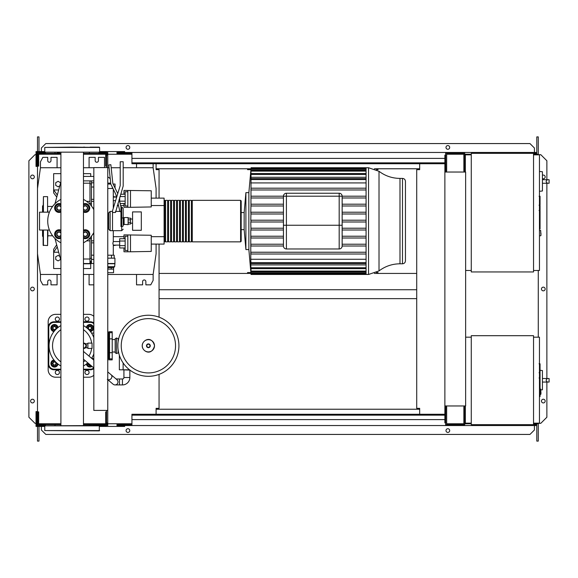 <?xml version="1.0" encoding="UTF-8"?>
<svg xmlns="http://www.w3.org/2000/svg" width="578" height="578" viewBox="0 0 578 578"><rect width="100%" height="100%" fill="white"/><g stroke="black" fill="none" stroke-linecap="round" stroke-linejoin="round"><path stroke-width="0.87" d="M540.054 364.032L540.054 372.116M540.054 364.407L539.462 364.407M539.462 373.316L540.054 373.316L540.054 377.976L539.057 377.976M540.054 375.816L539.462 375.816M539.462 381.516L540.054 381.516L540.054 378.489L539.462 378.489M540.054 381.516L540.054 396.544L539.462 396.544M540.054 393.965L539.462 393.965M540.054 393.553L539.462 393.553M540.054 390.316L539.462 390.316M540.054 388.365L539.462 388.365M540.054 387.513L539.462 387.513M540.054 385.013L539.462 385.013M540.054 196.506L540.054 204.598M540.054 196.888L539.462 196.888M539.462 205.797L540.054 205.797L540.054 210.457L539.057 210.457M540.054 208.29L539.462 208.29M539.462 213.997L540.054 213.997L540.054 210.97L539.462 210.97M540.054 213.997L540.054 229.018L539.462 229.018M540.054 226.446L539.462 226.446M540.054 226.034L539.462 226.034M540.054 222.797L539.462 222.797M540.054 220.847L539.462 220.847M540.054 219.994L539.462 219.994M540.054 217.494L539.462 217.494M123.923 370.093L123.923 377.506A1.481 1.481 0 0 1 122.442 378.987L119.48 378.987L119.48 384.919L122.442 384.919A7.413 7.413 0 0 0 129.855 377.506L129.855 370.093M107.768 379.609A2.962 2.457 130.2 0 0 108.975 379.804A2.962 2.457 130.2 0 0 111.106 378.633A2.962 2.457 130.2 0 0 111.142 374.782L116.944 379.688A2.962 2.962 0 0 1 115.029 384.919A2.962 2.962 0 0 1 113.122 384.218L107.313 379.312M117.298 383.864A2.962 2.962 0 0 0 116.944 379.688A2.962 2.962 0 0 1 115.029 384.919A2.962 2.962 0 0 0 117.999 381.95M129.906 370.093L122.001 369.797M123.128 362.941L123.128 369.797L129.523 369.797M119.357 355.268L119.357 369.797L123.128 369.797M110.268 178.833A6.669 6.669 0 0 0 107.768 176.976M533.537 337.184L539.462 337.184L539.462 423.161L533.537 423.161M533.537 335.695L533.537 424.649L471.272 424.649L471.272 335.695L533.537 335.695M471.272 423.161L465.341 423.161L465.341 405.966M471.272 337.184L465.637 337.184M542.431 387.694L542.431 372.868M547.604 382.058C545.69 380.873 545.69 379.688 547.604 378.503L549.1 378.503L549.1 382.058L542.576 382.058M547.604 378.503L542.576 378.503M540.943 389.948L542.431 389.796L542.431 370.549L540.054 370.303M540.943 391.732L540.943 394.109L540.943 391.732M87.899 348.447L87.899 343.108L92.054 343.108L92.054 348.447L87.899 348.447M83.47 348.433A2.666 2.666 0 0 0 86.418 345.781A2.666 2.666 0 0 0 83.47 343.122M83.47 343.7L84.952 343.7L86.151 345.781L84.952 347.855L83.47 347.855M118.656 338.809L116.453 338.007L116.453 353.548L115.181 352.746L115.181 338.809L116.453 338.007M118.656 352.746L116.453 353.548M118.143 338.809L118.143 341.533M118.143 350.022L118.143 352.746M178.927 345.781A30.54 30.54 0 0 1 148.387 376.314A30.54 30.54 0 0 1 117.847 345.781A30.54 30.54 0 0 1 148.387 315.241A30.54 30.54 0 0 1 178.927 345.781A30.54 30.54 0 0 0 148.387 315.241A30.54 30.54 0 0 0 117.847 345.781M148.387 318.63A27.152 27.152 0 0 1 175.539 345.781A27.152 27.152 0 0 1 148.387 372.926A27.152 27.152 0 0 1 121.236 345.781A27.152 27.152 0 0 1 148.387 318.63M115.181 339.553L112.211 339.553M115.181 352.002L112.211 352.002M109.249 359.01L109.249 359.863L112.211 359.863L112.211 331.693L109.249 331.693L109.249 332.545M60.907 325.587A23.127 23.127 0 0 0 60.907 365.968M83.47 365.968A23.127 23.127 0 0 0 87.798 362.839M91.627 358.309A23.127 23.127 0 0 0 93.831 353.924M91.664 348.447A19.659 19.659 0 0 1 88.947 356.048M85.125 360.578A19.659 19.659 0 0 1 83.47 361.879M60.907 361.879A19.659 19.659 0 0 1 60.907 329.684M108.064 359.09L108.953 359.09A0.592 0.592 0 0 0 109.545 358.497L109.545 333.058A0.592 0.592 0 0 0 108.953 332.466L108.064 332.466M107.768 360.491A0.592 0.592 0 0 0 108.064 359.978L108.064 331.577A0.592 0.592 0 0 0 107.768 331.064M91.851 358.497L93.831 358.497M91.505 333.058L93.831 333.058M83.47 329.684A19.659 19.659 0 0 1 91.664 343.108M93.831 337.631A23.127 23.127 0 0 0 83.47 325.587M93.831 322.95A5.932 5.932 0 0 0 90.276 321.765A5.932 5.932 0 0 1 93.831 322.95A5.932 5.932 0 0 0 90.276 321.765L83.47 321.765M60.907 321.765L54.101 321.765A5.932 5.932 0 0 0 48.169 327.69L48.169 363.865A5.932 5.932 0 0 0 54.101 369.797L60.907 369.797M83.47 369.797L90.276 369.797A5.932 5.932 0 0 0 93.831 368.612M57.988 364.032A3.555 3.555 0 0 1 50.922 363.764A3.555 3.555 0 0 1 53.935 359.978M54.469 361.712A1.777 1.777 0 0 0 52.692 363.497A1.777 1.777 0 0 0 54.469 365.274A1.777 1.777 0 0 0 56.254 363.497A1.777 1.777 0 0 0 54.469 361.712M54.469 362.009A1.481 1.481 0 0 1 55.958 363.497A1.481 1.481 0 0 1 54.469 364.978A1.481 1.481 0 0 1 52.988 363.497A1.481 1.481 0 0 1 54.469 362.009M57.143 363.338L57.143 365.036L54.469 366.575L51.803 365.036L51.803 361.951L54.339 360.491M91.989 366.38A3.555 3.555 0 0 1 86.389 364.032M88.159 363.143A1.777 1.777 0 0 0 90.544 365.151M90.276 364.928A1.481 1.481 0 0 1 88.427 363.367M91.541 365.997L88.362 366.163L86.895 363.627M86.389 327.524A3.555 3.555 0 0 1 93.448 327.791A3.555 3.555 0 0 1 90.443 331.577M89.901 329.843A1.777 1.777 0 0 0 91.685 328.066A1.777 1.777 0 0 0 89.901 326.281A1.777 1.777 0 0 0 88.123 328.066A1.777 1.777 0 0 0 89.901 329.843M89.901 329.547A1.481 1.481 0 0 1 88.42 328.066A1.481 1.481 0 0 1 89.901 326.577A1.481 1.481 0 0 1 91.389 328.066A1.481 1.481 0 0 1 89.901 329.547M87.235 328.217L87.235 326.519L89.901 324.981L92.574 326.519L92.574 329.605L90.031 331.071M53.935 331.577A3.555 3.555 0 0 1 54.202 324.518A3.555 3.555 0 0 1 57.988 327.524M56.254 328.066A1.777 1.777 0 0 0 54.469 326.281A1.777 1.777 0 0 0 52.692 328.066A1.777 1.777 0 0 0 54.469 329.843A1.777 1.777 0 0 0 56.254 328.066M55.958 328.066A1.481 1.481 0 0 1 54.469 329.547A1.481 1.481 0 0 1 52.988 328.066A1.481 1.481 0 0 1 54.469 326.577A1.481 1.481 0 0 1 55.958 328.066M54.628 330.732L52.93 330.732L51.391 328.066L52.93 325.392L56.015 325.392L57.482 327.936M55.286 319.092A2.074 2.074 0 0 1 57.367 317.019A2.074 2.074 0 0 1 59.44 319.092A2.074 2.074 0 0 1 57.367 321.173A2.074 2.074 0 0 1 55.286 319.092M84.937 319.092A2.074 2.074 0 0 1 87.011 317.019A2.074 2.074 0 0 1 89.091 319.092A2.074 2.074 0 0 1 87.011 321.173A2.074 2.074 0 0 1 84.937 319.092M55.286 372.463A2.074 2.074 0 0 1 57.367 370.39A2.074 2.074 0 0 1 59.44 372.463A2.074 2.074 0 0 1 57.367 374.537A2.074 2.074 0 0 1 55.286 372.463M84.937 372.463A2.074 2.074 0 0 1 87.011 370.39A2.074 2.074 0 0 1 89.091 372.463A2.074 2.074 0 0 1 87.011 374.537A2.074 2.074 0 0 1 84.937 372.463M83.47 314.353L88.795 314.353A7.413 7.413 0 0 1 93.831 316.325M60.907 369.205L54.101 369.205A5.339 5.339 0 0 1 48.769 363.865L48.769 327.69A5.339 5.339 0 0 1 54.101 322.358L54.101 321.765A5.932 5.932 0 0 0 48.169 327.69L48.169 321.765A7.413 7.413 0 0 1 55.582 314.353L60.907 314.353M60.907 377.21L55.582 377.21A7.413 7.413 0 0 1 48.169 369.797L48.169 363.865L48.769 363.865M93.831 375.23A7.413 7.413 0 0 1 88.795 377.21L83.47 377.21M115.065 188.081L115.065 184.042L113.1 184.042M112.956 188.486L112.327 188.486L112.327 187.2M110.81 184.042L107.768 184.042M112.327 188.486L107.768 188.486M151.248 241.416L151.248 245.267M123.974 238.721L123.974 234.892L151.248 235.253L151.248 251.43L130.491 251.791L130.491 234.892M123.974 247.962L123.974 251.791L127.825 251.791L127.825 234.892M125.159 241.026L119.675 241.026L119.675 247.962L125.159 247.962M125.159 245.65L119.675 245.65M125.159 238.721L119.675 238.721L119.675 241.026M127.825 250.455L125.159 250.455L125.159 236.221L127.825 236.221M127.825 251.791L130.491 251.791M151.248 196.939L151.248 200.79M123.974 194.244L123.974 190.415L151.248 190.776L151.248 206.953L130.491 207.314L130.491 190.415M123.974 203.485L123.974 207.314L127.825 207.314L127.825 190.415M119.675 197.531L119.675 201.57M125.159 201.18L119.675 201.18M125.159 196.556L119.971 196.556M125.159 203.485L120.13 203.485M125.159 194.244L120.679 194.244M127.825 205.985L125.159 205.985L125.159 191.751L127.825 191.751M127.825 207.314L130.491 207.314M107.768 269.131L113.591 269.131L113.577 272.693L107.768 272.693M107.768 267.65L113.591 267.65L107.768 267.592M113.577 267.592L114.632 266.704L107.768 266.704M114.632 266.704L114.928 263.503L107.768 263.503M114.928 263.503L114.928 258.164L107.768 258.164M114.632 263.741L107.768 263.741M114.184 258.164L114.184 255.201L107.768 255.201M111.496 258.164L111.496 255.201M113.591 267.65L113.591 269.131M107.934 267.65L107.934 269.131M111.251 267.65L111.251 269.131M113.295 255.201L113.295 245.115L119.675 245.115M113.295 208.246L113.295 189.187M113.295 245.115L112.84 243.338L113.295 241.561L113.295 230.68M113.295 197.084L116.467 197.084M113.295 200.645L115.622 200.645M113.295 241.561L119.675 241.561M124.118 224.661L124.118 217.545L128.121 217.545L128.121 224.661L123.822 224.365L124.118 217.545M128.121 224.069L130.491 224.069L130.491 219.871L128.121 219.871M130.491 219.871L130.491 218.137L128.121 218.137M130.491 222.328L128.121 222.328M132.572 230.297L132.572 211.909L141.314 211.909L141.314 230.297L132.572 230.297M542.431 188.89L542.431 174.072M547.604 183.262C545.69 182.077 545.69 180.885 547.604 179.7L549.1 179.7L549.1 183.262L542.576 183.262M547.604 179.7L542.576 179.7M539.462 191.304L542.431 190.993L542.431 171.753L539.462 171.442M540.943 233.107L540.943 235.484L540.943 233.107M533.537 153.351L533.537 271.949L471.272 271.949L471.272 153.351L533.537 153.351M471.272 270.468L465.637 270.468M471.272 154.839L465.341 154.839L465.341 172.034M533.537 154.839L539.462 154.839L539.462 270.468L533.537 270.468M93.831 167.584L93.831 410.416L107.768 410.416L107.768 167.584L93.831 167.584M107.768 167.584L107.768 154.983L106.583 154.983M106.583 167.584L106.583 166.103L105.695 166.103L105.695 153.351L83.47 153.351M106.583 423.017L107.768 423.017L107.768 410.416M83.47 424.649L105.695 424.649L105.695 411.897L106.583 411.897L106.583 410.416M250.874 169.657L247.565 169.657L247.565 168.769L250.953 168.769L156.096 168.769M419.679 168.769L374.421 168.769L378.019 168.769L378.019 169.657L376.451 169.657M250.874 272.541L247.565 272.541L247.565 273.437L250.953 273.437L159.058 273.437M416.716 273.437L374.421 273.437L378.019 273.437L378.019 272.541L376.451 272.541M136.531 163.733L136.531 167.736M156.096 198.124L156.096 188.486L153.134 167.736L153.134 163.733M57.07 167.736L57.07 157.353L50.987 157.353L50.987 160.619A1.633 1.633 0 0 1 49.361 162.252A1.633 1.633 0 0 1 47.728 160.619L47.728 157.353L42.837 157.353L40.46 161.804L40.46 167.736L37.498 188.486L37.498 253.72L40.46 274.471L60.907 274.471M104.51 167.584L104.51 157.353L98.426 157.353L98.426 160.619A1.633 1.633 0 0 1 96.801 162.252A1.633 1.633 0 0 1 95.168 160.619L95.168 157.353L89.091 157.353L89.091 167.736M107.768 274.471L153.134 274.471L153.134 280.402L150.757 284.846L145.866 284.846L145.866 281.587A1.633 1.633 0 0 0 144.24 279.954A1.633 1.633 0 0 0 142.607 281.587L142.607 284.846L136.531 284.846L136.531 274.471M57.07 274.471L57.07 284.846L50.987 284.846L50.987 281.587A1.633 1.633 0 0 0 49.361 279.954A1.633 1.633 0 0 0 47.728 281.587L47.728 284.846L42.837 284.846L40.46 280.402L40.46 274.471M93.831 284.846L89.091 284.846L89.091 274.471M83.47 274.471L93.831 274.471M153.134 274.471L156.096 253.72L156.096 244.082M153.134 167.736L123.186 167.736M120.217 167.736L111.186 167.736M109.098 167.736L107.768 167.736M93.831 167.736L83.47 167.736M60.907 167.736L40.46 167.736M368.533 167.736L379.016 171.29L379.016 270.916L368.533 274.471L368.533 167.736L366.076 167.736L366.076 274.471L251.04 274.471L248.865 249.566L245.896 249.566L244.154 229.639L241.192 229.639L241.192 241.264L241.192 200.942L241.192 229.639M368.533 274.471L366.076 274.471M251.011 168.624L248.865 192.64L245.896 192.64L244.154 212.567L241.192 212.567M283.444 205.985L250.939 205.985L251.025 178.638L366.076 178.638M283.444 213.99L250.953 213.99L250.78 212.205L250.989 204.2L283.444 204.2M283.444 228.216L250.953 228.216L251.025 228.707M283.444 230.001L250.78 230.001L250.78 259.276L366.076 259.276M399.99 263.799L402.483 263.799L402.483 178.407L399.99 178.407L399.99 263.799C392.216 263.864 385.23 266.234 379.016 270.916M402.483 263.799C404.282 263.626 405.272 262.636 405.445 260.83L405.445 181.369C405.272 179.57 404.282 178.58 402.483 178.407M366.076 246.011L342.147 246.011L342.147 196.195A2.962 2.962 0 0 0 339.185 193.233L286.406 193.233A2.962 2.962 0 0 0 283.444 196.195L283.444 246.011L251.004 246.011L250.78 244.227M283.444 246.011A2.962 2.962 0 0 0 286.406 248.974A2.962 2.962 0 0 1 283.444 246.011A2.962 2.962 0 0 0 286.406 248.974L339.185 248.974A2.962 2.962 0 0 0 342.147 246.011A2.962 2.962 0 0 1 339.185 248.974L339.185 225.254L342.147 225.254M366.076 238.006L342.147 238.006M366.076 236.221L342.147 236.221M250.78 236.221L250.989 238.006L283.444 238.006M283.444 236.221L250.939 236.221M366.076 230.001L342.147 230.001M366.076 228.216L342.147 228.216M283.444 221.995L250.78 221.995L250.975 230.001M366.076 221.995L342.147 221.995M366.076 220.211L342.147 220.211M283.444 220.211L250.78 220.211L250.975 212.205L283.444 212.205M250.968 221.995L250.968 220.211M366.076 213.99L342.147 213.99M366.076 212.205L342.147 212.205M366.076 204.2L342.147 204.2M366.076 205.985L342.147 205.985M248.865 192.64L248.865 249.566M251.04 274.471L250.823 271.501M366.076 272.968L250.975 272.968L251.04 273.856L250.78 271.501M250.975 272.968L250.91 270.714M366.076 271.971L251.04 271.971L250.78 269.182L250.78 270.714M251.04 271.971L251.018 268.589M366.076 268.654L251.033 268.654L250.78 265.887L250.78 268.589M251.033 268.654L250.78 264.926L366.076 264.926M366.076 263.568L251.025 263.568L250.78 260.743L250.78 264.926M251.025 263.568L250.78 259.276M250.78 252.232L251.011 254.017L366.076 254.017M283.444 197.979L250.931 197.979L251.004 196.195L286.406 196.195L286.406 193.233M366.076 189.974L250.917 189.974L251.011 188.19L366.076 188.19M250.968 168.624L251.025 178.638M366.076 252.232L250.917 252.232M366.076 244.227L342.147 244.227M283.444 244.227L250.931 244.227M366.076 182.93L250.78 182.93M366.076 177.28L250.78 177.28M366.076 196.195L339.185 196.195L339.185 225.254L286.406 225.254L286.406 196.195L339.185 196.195L339.185 193.233M366.076 197.979L342.147 197.979M244.154 212.567L244.154 229.639M245.896 192.64L245.896 249.566M164.101 241.264L164.694 241.857L164.694 200.349L164.101 200.942M240.6 241.857L240.6 200.349L192.272 200.349L192.272 241.857L240.6 241.857L241.192 241.264M191.376 221.099L191.376 200.349L189.302 200.349L189.302 241.857L191.376 241.857L191.376 221.099M188.414 221.099L188.414 200.349L186.34 200.349L186.34 241.857L188.414 241.857L188.414 221.099M185.451 221.099L185.451 200.349L183.371 200.349L183.371 241.857L185.451 241.857L185.451 221.099M182.482 221.099L182.482 200.349L180.408 200.349L180.408 241.857L182.482 241.857L182.482 221.099M179.52 221.099L179.52 200.349L177.446 200.349L177.446 241.857L179.52 241.857L179.52 221.099M176.557 221.099L176.557 200.349L174.477 200.349L174.477 241.857L176.557 241.857L176.557 221.099M173.588 221.099L173.588 200.349L171.514 200.349L171.514 241.857L173.588 241.857L173.588 221.099M170.626 221.099L170.626 200.349L168.552 200.349L168.552 241.857L170.626 241.857L170.626 221.099M167.656 221.099L167.656 200.349L165.583 200.349L165.583 241.857L167.656 241.857L167.656 221.099M89.98 238.62L91.461 238.62M151.544 198.124L164.101 198.124L164.101 205.537L151.248 205.537M123.974 205.537L120.621 205.537M118.49 205.537L117.226 205.537M114.126 205.537L113.295 205.537M164.101 205.537L164.101 244.082L151.544 244.082M164.101 236.669L151.248 236.669M123.974 236.669L113.295 236.669M93.831 199.352L91.461 199.352L91.461 201.382M91.461 199.352L91.461 187.026L93.831 187.026M93.831 182.793L91.461 182.793L91.461 187.026M93.831 255.18L91.461 255.18L91.461 259.414L93.831 259.414M91.461 255.18L91.461 242.854L93.831 242.854M91.461 240.824L91.461 242.854M93.831 263.525L91.461 263.525L91.461 259.414M93.831 240.845L91.461 240.845L91.461 236.164M91.461 206.043L91.461 201.361L93.831 201.361M91.461 182.793L91.461 180.885M52.62 235.781L47.873 235.781M52.62 206.425L47.873 206.425M60.907 260.454L54.968 238.476M60.907 181.752L54.968 203.731M60.473 258.865L60.473 259.536L58.103 260.902L55.734 259.536L55.734 256.798L58.103 255.425L59.816 256.415M59.816 185.791L58.103 186.781L55.734 185.408L55.734 182.67L58.103 181.304L60.473 182.67L60.473 183.342M83.47 263.799L89.98 263.799L89.98 259.009L83.47 259.009M89.98 259.009L89.98 237.89M89.98 204.316L89.98 180.885M83.47 183.197L89.98 183.197M57.236 246.871L53.66 252.232L53.66 249.27L56.68 244.812M58.689 252.232L53.66 252.232L53.66 268.539L60.907 268.539M57.33 194.996L53.66 189.974L53.66 192.936L56.76 197.098M60.907 173.66L53.66 173.66L53.66 189.974L58.689 189.974M83.47 173.66L90.717 173.66L90.717 176.434M90.717 261.307L90.717 268.539L83.47 268.539M47.873 230.044L47.577 245.563L43.133 245.267L43.133 231.54M47.577 212.162L47.577 196.643L43.429 196.643L43.429 212.162M43.133 205.385L42.541 205.985L42.541 212.162M43.133 236.814L42.541 236.221L42.541 230.044M47.873 210.667L47.873 212.162M43.133 234.206L43.133 236.872M47.873 236.872L47.873 231.54M43.429 196.643L43.133 212.162M85.291 203.889L87.068 204.915A3.555 3.555 0 0 0 83.514 204.915L85.291 203.889M88.853 205.949L88.853 208.001A3.555 3.555 0 0 0 87.068 204.915L88.853 205.949M88.853 210.052L87.068 211.078A3.555 3.555 0 0 0 88.853 208.001L88.853 210.052M87.068 211.078L85.291 212.104L83.514 211.078A3.555 3.555 0 0 0 87.068 211.078M83.47 203.94A4.451 4.451 0 0 1 89.742 208.001A4.451 4.451 0 0 1 83.47 212.054M83.47 209.518A2.37 2.37 0 0 0 87.661 208.001A2.37 2.37 0 0 0 83.47 206.483M83.47 207.003A2.074 2.074 0 0 1 87.365 208.001A2.074 2.074 0 0 1 83.47 208.99M59.086 203.889L60.863 204.915A3.555 3.555 0 0 0 57.309 204.915L59.086 203.889M60.863 211.078L59.086 212.104L57.309 211.078A3.555 3.555 0 0 0 60.863 211.078M57.309 211.078L55.524 210.052L55.524 208.001A3.555 3.555 0 0 0 57.309 211.078M55.524 208.001L55.524 205.949L57.309 204.915A3.555 3.555 0 0 0 55.524 208.001M60.907 212.054A4.451 4.451 0 0 1 54.635 208.001A4.451 4.451 0 0 1 60.907 203.94M60.907 206.483A2.37 2.37 0 0 0 56.716 208.001A2.37 2.37 0 0 0 60.907 209.518M60.907 208.99A2.074 2.074 0 0 1 57.012 208.001A2.074 2.074 0 0 1 60.907 207.003M59.086 230.095L60.863 231.128A3.555 3.555 0 0 0 57.309 231.128L59.086 230.095M60.863 237.291L59.086 238.317L57.309 237.291A3.555 3.555 0 0 0 60.863 237.291M57.309 237.291L55.524 236.258L55.524 234.206A3.555 3.555 0 0 0 57.309 237.291M55.524 234.206L55.524 232.154L57.309 231.128A3.555 3.555 0 0 0 55.524 234.206M60.907 238.266A4.451 4.451 0 0 1 54.635 234.206A4.451 4.451 0 0 1 60.907 230.152M60.907 232.688A2.37 2.37 0 0 0 56.716 234.206A2.37 2.37 0 0 0 60.907 235.723M60.907 235.203A2.074 2.074 0 0 1 57.012 234.206A2.074 2.074 0 0 1 60.907 233.209M85.291 230.095L87.068 231.128A3.555 3.555 0 0 0 83.514 231.128L85.291 230.095M88.853 232.154L88.853 234.206A3.555 3.555 0 0 0 87.068 231.128L88.853 232.154M88.853 236.258L87.068 237.291A3.555 3.555 0 0 0 88.853 234.206L88.853 236.258M87.068 237.291L85.291 238.317L83.514 237.291A3.555 3.555 0 0 0 87.068 237.291M83.47 230.152A4.451 4.451 0 0 1 89.742 234.206A4.451 4.451 0 0 1 83.47 238.266M83.47 235.723A2.37 2.37 0 0 0 87.661 234.206A2.37 2.37 0 0 0 83.47 232.688M83.47 233.209A2.074 2.074 0 0 1 87.365 234.206A2.074 2.074 0 0 1 83.47 235.203M93.831 232.501A24.464 24.464 0 0 1 83.47 242.803M60.907 242.803A24.464 24.464 0 0 1 60.907 199.396M83.47 199.396A24.464 24.464 0 0 1 93.831 209.706M120.961 211.635L119.949 211.635L117.934 203.225M119.133 199.309L120.961 206.96L120.961 218.159L123.186 217.848L123.186 208.441L121.705 206.96L121.705 230.68L112.515 230.68L112.515 210.811L120.217 185.603L120.217 161.746L123.186 161.746L123.186 186.044L115.477 212.494L112.515 212.494L112.515 230.68L110.138 230.68L108.657 229.199L108.657 212.892L108.657 218.759L107.768 218.759M116.575 197.531L115.802 194.324L110.817 184.1L108.801 164.925L110.868 164.708L112.847 183.522L117.767 193.616M123.186 208.441L123.186 216.367M123.186 225.723L123.186 217.848L123.186 225.723A1.481 0.853 0 0 1 121.705 226.569L120.961 226.569L120.961 218.159M112.515 211.411L110.138 211.411L110.138 230.68M107.768 223.325L108.657 223.325L108.657 227.27L107.768 227.27M108.657 223.325L108.657 218.759M107.768 214.814L108.657 214.814M49.419 212.162L39.528 212.162L39.528 230.044L49.419 230.044M72.185 147.13L44.759 147.426L99.611 147.426L72.185 147.13M83.47 425.538L83.47 152.462M60.907 425.538L60.907 152.462M56.991 152.462L59.657 152.462M99.611 430.574L44.759 430.574L99.315 430.87L99.315 425.538L44.759 425.834L99.611 425.834M44.759 430.574L44.759 425.834M44.759 147.426L44.759 152.166L99.611 152.166L99.611 147.426M44.759 152.166L99.611 152.166M83.47 147.13L84.72 147.13M90.06 147.13L99.315 147.13M444.879 415.156L131.929 415.156L131.929 414.267L444.879 414.267M444.879 419.606L131.929 419.606L131.929 415.156M131.929 419.606L131.929 425.538L116.958 425.538L116.958 424.649L131.929 424.649M131.929 425.538L460.594 425.538L460.594 424.649M445.768 405.966L445.624 424.649M445.624 425.538L445.624 422.865M106.879 425.538L106.879 423.017M41.948 425.538L41.948 426.427L36.017 426.427L36.017 411.601L36.905 411.601L36.905 425.538L37.794 425.538L37.794 411.897L38.683 411.897L38.683 424.649L60.907 424.649M36.017 423.161L36.905 423.161M41.948 426.427L44.759 426.427M99.611 426.427L124.667 426.427L124.667 425.538M107.768 425.538L107.768 423.017M99.033 424.649L99.033 425.538L106.583 425.538L106.583 411.897M45.344 424.649L45.344 425.538L37.794 425.538M43.726 425.538L43.726 424.649M54.989 425.538L54.989 424.649M89.388 425.538L89.388 424.649M100.651 425.538L100.651 424.649M444.879 162.844L131.929 162.844L131.929 163.733L444.879 163.733M444.879 158.394L131.929 158.394L131.929 162.844M131.929 158.394L131.929 152.462L116.958 152.462L116.958 153.351L131.929 153.351M131.929 152.462L460.594 152.462L460.594 153.351M445.768 153.351L464.748 153.351L464.748 171.146L463.859 171.146L463.859 154.247L446.664 154.247L446.664 171.146L445.768 171.146L445.624 153.351M445.624 152.462L445.624 155.135M106.879 152.462L106.879 154.983M41.948 152.462L41.948 151.573L36.017 151.573L36.017 166.399L36.905 166.399L36.905 152.462L37.794 152.462L37.794 166.103L38.683 166.103L38.683 153.351L60.907 153.351M36.017 154.839L36.905 154.839M41.948 151.573L44.759 151.573M99.611 151.573L124.667 151.573L124.667 152.462M107.768 152.462L107.768 154.983M100.651 153.351L100.651 152.462L106.583 152.462L106.583 166.103M45.344 153.351L45.344 152.462L43.726 152.462L43.726 153.351M43.726 152.462L37.794 152.462M54.989 152.462L54.989 153.351M89.388 152.462L89.388 153.351M100.651 152.462L99.033 152.462L99.033 153.351M34.312 176.926A1.85 1.85 0 0 1 32.455 178.775A1.85 1.85 0 0 1 30.605 176.926A1.85 1.85 0 0 1 32.455 175.069A1.85 1.85 0 0 1 34.312 176.926M34.312 401.074A1.85 1.85 0 0 1 32.455 402.931A1.85 1.85 0 0 1 30.605 401.074A1.85 1.85 0 0 1 32.455 399.225A1.85 1.85 0 0 1 34.312 401.074M34.312 289A1.85 1.85 0 0 1 32.455 290.85A1.85 1.85 0 0 1 30.605 289A1.85 1.85 0 0 1 32.455 287.15A1.85 1.85 0 0 1 34.312 289M36.017 423.313L34.976 423.313L28.9 417.237L28.9 160.763L34.976 154.687L36.017 154.687M37.498 423.313L36.905 423.313M36.905 154.687L37.498 154.687M38.979 426.427L38.979 441.101L37.498 441.101L37.498 426.427M37.498 425.538L37.794 423.753M37.498 152.462L37.498 188.486M37.498 253.72L37.498 423.753M38.979 151.573L38.979 136.899L37.498 136.899L37.498 151.573M156.096 163.733L156.096 169.657L159.058 169.657L159.058 198.124M156.096 414.267L156.096 408.343L159.058 408.343L159.058 374.392M159.058 317.163L159.058 244.082M38.979 423.753L38.979 424.649M38.683 423.753L60.907 423.753M83.47 423.753L105.695 423.753M107.768 423.753L131.929 423.753M38.979 154.247L38.979 153.351M38.683 154.247L60.907 154.247M83.47 154.247L105.695 154.247M107.768 154.247L131.929 154.247M542.576 178.624A1.85 1.85 0 0 0 545.17 176.926A1.85 1.85 0 0 0 542.576 175.228M545.17 401.074A1.85 1.85 0 0 0 543.32 399.225A1.85 1.85 0 0 0 541.463 401.074A1.85 1.85 0 0 0 543.32 402.931A1.85 1.85 0 0 0 545.17 401.074M545.17 289A1.85 1.85 0 0 0 543.32 287.15A1.85 1.85 0 0 0 541.463 289A1.85 1.85 0 0 0 543.32 290.85A1.85 1.85 0 0 0 545.17 289M129.783 430.574A1.85 1.85 0 0 0 127.926 428.724A1.85 1.85 0 0 0 126.076 430.574A1.85 1.85 0 0 0 127.926 432.431A1.85 1.85 0 0 0 129.783 430.574M449.698 430.574A1.85 1.85 0 0 0 447.849 428.724A1.85 1.85 0 0 0 445.992 430.574A1.85 1.85 0 0 0 447.849 432.431A1.85 1.85 0 0 0 449.698 430.574M126.076 147.426A1.85 1.85 0 0 1 127.926 145.569A1.85 1.85 0 0 1 129.783 147.426A1.85 1.85 0 0 1 127.926 149.276A1.85 1.85 0 0 1 126.076 147.426M445.992 147.426A1.85 1.85 0 0 1 447.849 145.569A1.85 1.85 0 0 1 449.698 147.426A1.85 1.85 0 0 1 447.849 149.276A1.85 1.85 0 0 1 445.992 147.426M460.594 152.462L534.426 152.462L534.426 154.247M41.356 424.649L41.356 423.753M445.768 424.649L464.748 424.649L464.748 406.854L463.859 406.854L463.859 423.753L446.664 423.753L446.664 406.854L445.768 406.854M465.637 405.966L465.637 172.034L444.879 172.034L444.879 405.966L465.637 405.966M464.748 405.966L464.748 406.854M464.748 419.903L465.341 419.903M464.748 158.097L465.341 158.097M464.748 171.146L464.748 172.034M445.768 422.865L444.879 422.865L444.879 405.966M444.879 172.034L444.879 155.135L445.768 155.135M445.768 171.146L445.768 172.034M419.679 414.267L419.679 408.343L416.716 408.343L416.716 169.657L419.679 169.657L419.679 163.733M159.058 289.744L416.716 289.744M538.277 423.161L538.277 423.753L533.537 423.753M471.272 423.753L464.748 423.753M536.796 154.247L536.796 136.899L538.277 136.899L538.277 154.839M538.277 270.468L538.277 337.184M538.277 154.247L533.537 154.247M471.272 154.247L464.748 154.247M156.096 409.231L419.679 409.231M460.594 425.538L534.426 425.538L534.426 423.753M534.426 424.649L535.907 424.649L535.907 423.753M41.356 153.351L41.356 154.247M534.426 153.351L535.907 153.351L535.907 154.247M39.868 154.247L39.868 153.351M536.796 152.462L534.426 152.462L534.426 148.019L529.975 143.568L45.799 143.568L41.356 148.019L41.356 151.573M536.796 423.753L536.796 441.101L538.277 441.101L538.277 423.753M39.868 423.753L39.868 424.649M536.796 425.538L534.426 425.538L534.426 429.981L529.975 434.432L45.799 434.432L41.356 429.981L41.356 426.427M538.277 423.313L540.798 423.313L546.875 417.237L546.875 382.058M546.875 378.503L546.875 183.262M546.875 179.7L546.875 160.763L540.798 154.687L538.277 154.687M159.058 298.638L416.716 298.638M540.054 372.492L539.462 372.492M540.054 370.606L539.462 370.606M540.054 367.276L539.462 367.276M540.054 377.911L539.462 377.911M540.054 380.006L539.462 380.006M540.054 381.704L539.462 381.704M540.054 204.973L539.462 204.973M540.054 203.088L539.462 203.088M540.054 199.757L539.462 199.757M540.054 210.392L539.462 210.392M540.054 212.48L539.462 212.48M540.054 214.185L539.462 214.185M123.923 377.506L129.855 377.506M122.442 378.987L122.442 384.919M110.716 183.11L107.768 183.11M540.054 389.066L540.647 389.066L540.943 394.109M154.499 345.781A6.112 6.112 0 0 1 148.387 351.894A6.112 6.112 0 0 1 142.275 345.781A6.112 6.112 0 0 1 148.387 339.669A6.112 6.112 0 0 1 154.499 345.781M150.273 345.781A1.886 1.886 0 0 1 148.387 347.667A1.886 1.886 0 0 1 146.501 345.781A1.886 1.886 0 0 1 148.387 343.888A1.886 1.886 0 0 1 150.273 345.781M149.955 345.781A1.568 1.568 0 0 1 148.387 347.349A1.568 1.568 0 0 1 146.819 345.781A1.568 1.568 0 0 1 148.387 344.206A1.568 1.568 0 0 1 149.955 345.781M109.415 358.873L112.211 358.873M109.545 352.696L112.211 352.696M109.545 338.86L112.211 338.86M109.415 332.682L112.211 332.682M109.545 358.497L108.953 358.497L108.953 359.09M108.953 332.466L108.953 333.058L109.545 333.058M108.064 333.058L108.953 333.058L108.953 358.497L108.064 358.497M93.781 367.89A5.339 5.339 0 0 1 90.276 369.205L83.47 369.205M83.47 322.358L90.276 322.358A5.339 5.339 0 0 1 93.831 323.716M54.101 322.358L60.907 322.358M54.101 369.797L54.101 369.205M90.276 369.797L90.276 369.205M48.769 327.69L48.169 327.69M90.276 322.358L90.276 321.765M539.462 230.441L540.647 230.441L540.943 235.484M283.444 225.254L286.406 225.254L286.406 248.974M366.076 179.527L251.011 179.527M366.076 171.124L250.989 171.124M366.076 169.238L250.975 169.238M366.076 174.44L251.004 174.44M366.076 271.082L250.989 271.082M366.076 267.766L251.004 267.766M366.076 262.679L251.011 262.679M92.82 234.249L93.831 234.249M93.831 207.957L92.82 207.957M47.577 230.044L47.577 245.563M43.429 230.044L43.429 245.563M539.057 363.8L540.054 363.8M539.057 372.723L540.054 372.723M539.057 196.282L540.054 196.282M539.057 205.204L540.054 205.204M119.48 378.987L116.113 378.987M111.142 374.782L107.768 371.936M93.831 360.173L83.47 351.424M93.831 367.933L83.47 359.184M119.48 384.919L115.029 384.919M93.831 176.434L83.47 176.434M83.47 180.885L93.831 180.885M540.054 394.406L540.647 394.406M87.899 347.783L85.515 347.783M87.899 343.78L85.515 343.78M142.224 345.781C141.935 351.048 151.515 356.929 154.55 345.781C151.515 334.626 141.935 340.507 142.224 345.781M123.822 217.841L123.186 217.841M123.822 224.365L123.186 224.365M132.572 223.18L130.491 223.18M132.572 219.026L130.491 219.026M539.462 235.781L540.647 235.781M379.016 171.29C385.23 175.965 392.216 178.342 399.99 178.407M251.04 170.235L366.076 170.235M251.04 168.35L366.076 168.35M251.033 173.552L366.076 173.552M366.076 167.736L251.04 167.736M366.076 273.856L251.04 273.856M165.583 241.264L164.694 241.264M168.552 241.264L167.656 241.264M171.514 241.264L170.626 241.264M174.477 241.264L173.588 241.264M177.446 241.264L176.557 241.264M180.408 241.264L179.52 241.264M183.371 241.264L182.482 241.264M186.34 241.264L185.451 241.264M189.302 241.264L188.414 241.264M192.272 241.264L191.376 241.264M192.272 200.942L191.376 200.942M189.302 200.942L188.414 200.942M186.34 200.942L185.451 200.942M183.371 200.942L182.482 200.942M180.408 200.942L179.52 200.942M177.446 200.942L176.557 200.942M174.477 200.942L173.588 200.942M171.514 200.942L170.626 200.942M168.552 200.942L167.656 200.942M165.583 200.942L164.694 200.942M240.6 200.349L241.192 200.942M91.461 258.337L89.98 258.337M91.461 183.869L89.98 183.869M116.366 245.115L113.295 245.628M116.366 197.084L113.295 196.578M91.461 180.9L89.98 180.9M91.461 203.579L89.98 203.579M91.461 261.307L89.98 261.307M86.628 201.361L89.98 201.361M86.628 240.845L89.98 240.845M83.47 263.525L89.98 263.525M115.477 211.411L119.892 211.411M121.705 230.68L123.186 229.199M121.705 206.96L120.961 206.96M110.138 211.411L108.657 212.892"/></g></svg>
